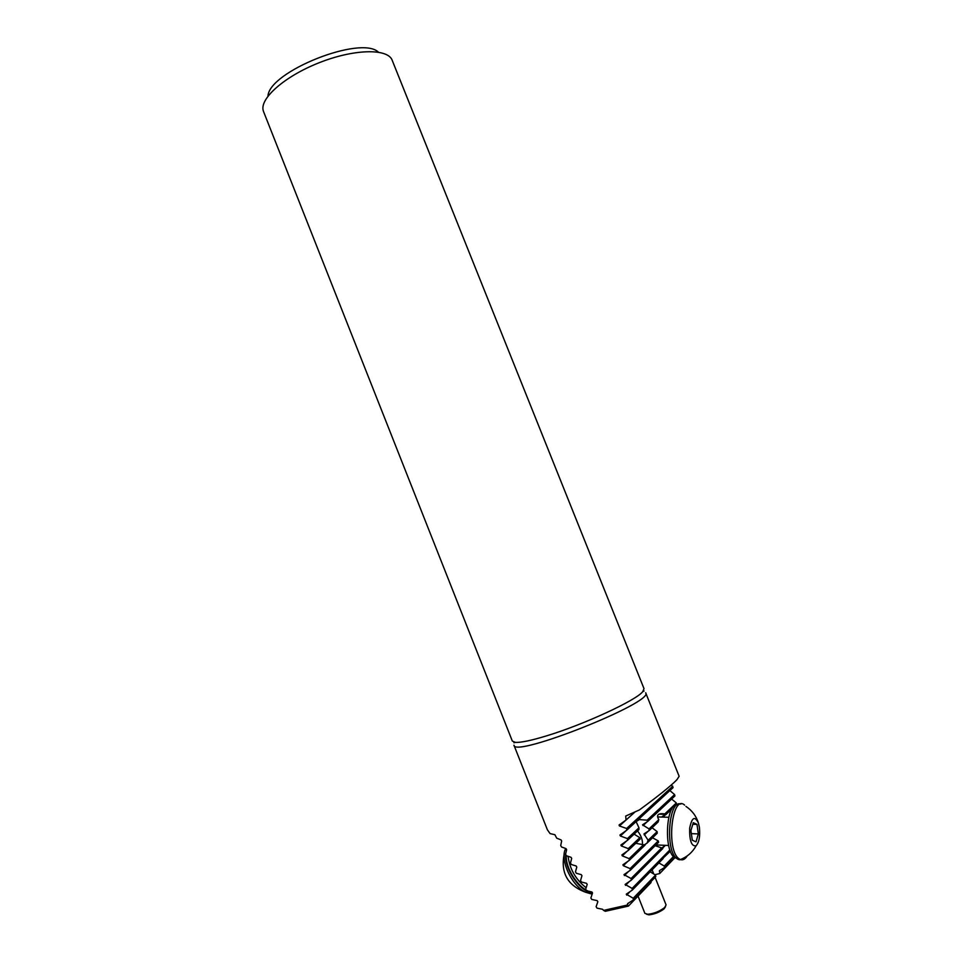 <?xml version="1.0" encoding="UTF-8"?>
<svg xmlns="http://www.w3.org/2000/svg" width="963" height="963" viewBox="0 0 963 963"><rect width="100%" height="100%" fill="white"/><g stroke="black" fill="none" stroke-linecap="round" stroke-linejoin="round"><path stroke-width="1.44" d="M263.561 111.624L263.248 110.661C259.504 98.659 284.446 76.45 318.729 62.896C352.952 49.197 386.332 48.198 391.857 59.477L644.018 688.653L642.73 691.687C636.025 700.426 583.674 724.658 546.563 735.852C531.155 740.547 520.754 742.714 515.349 742.377L512.328 741.065L263.561 111.624M676.58 779.922L676.604 780.042C670.525 786.205 658.126 796.172 639.384 809.943L625.721 816.046L625.998 820.055L619.065 825.05L619.462 825.965L626.612 828.493L626.744 830.19L619.955 835.053L620.353 835.968L627.419 838.592L627.551 840.266L620.906 845.008L621.304 845.923L628.261 848.632L628.406 850.317L621.893 854.927L622.291 855.842L629.164 858.647L629.321 860.308L622.917 864.798L623.314 865.713L630.115 868.614L630.271 870.275L623.988 874.645L631.102 878.533L631.271 880.182L625.107 884.431L632.137 888.416L632.318 890.065L626.251 894.194L633.221 898.25L633.401 899.887L627.683 903.583L627.515 905.015L603.584 910.408L602.561 909.265L597.012 908.145L596.133 906.689L597.842 901.681L597.156 900.622L591.751 899.442L590.873 897.985L592.486 893.074C580.159 891.882 564.45 869.156 565.63 854.41M676.929 779.705L679.132 776.274L645.667 692.77C654.804 702.063 513.7 758.218 513.953 745.181L547.381 829.769L550.066 833.585L554.881 834.716L556.746 838.195L561.044 839.905L561.658 841L560.719 845.514L561.513 846.983L566.003 848.608L566.629 849.703L565.558 854.289L566.376 855.746L571.035 857.299L571.673 858.382L570.481 863.041L571.312 864.509L576.139 865.978L576.789 867.061L575.477 871.792L576.319 873.26L581.303 874.657L581.953 875.728L580.545 880.531L581.399 882L586.527 883.324L587.189 884.395L585.685 889.258L586.539 890.727L591.812 891.979L592.486 893.05M626.744 830.19L673.101 787.614L671.38 784.941M643.982 845.033L646.98 843.191L648.147 840.29L643.994 833.922L649.122 830.575L649.026 828.914L642.538 824.822L647.642 821.487L674.894 795.98L674.606 794.583L669.887 790.575M675.978 804.996L676.351 802.961L671.62 799.049M661.81 859.345L670.368 851.16M654.9 874.693L659.703 873.549L674.919 857.696M659.703 873.549L659.583 870.54L664.47 867.579L664.253 866.062L658.536 862.692M664.253 866.062L673.426 856.552M664.47 867.579L674.256 857.395M603.584 910.408L605.342 911.287L628.454 906.087L651.036 882.565L650.904 881.687M628.454 906.087L627.515 905.015M656.489 846.176L657.235 844.996M664.964 845.309L662.014 848.042L655.165 845.695M631.271 880.182L662.809 848.499L661.978 848.018M630.271 870.275L658.632 842.264L658.247 840.904L652.541 837.786M646.98 843.191L657.163 833.308L657.115 831.611L652.071 827.771M649.122 830.575L658.114 822.017L658.788 819.645C656.068 814.939 658.09 813.025 664.843 813.891L665.939 814.566L662.303 816.443M647.642 821.487L647.148 820.175L638.373 819.513M635.761 843.311L645.102 845.008L629.321 860.308M634.111 834.139L639.805 837.678L640.166 839.11L628.406 850.317M636.11 821.583L638.963 827.819L638.926 829.625L627.551 840.266M267.979 96.131C268.833 71.635 360.981 34.969 378.435 52.171M625.998 820.055L634.906 812.026M626.612 828.493L672.8 786.217M632.137 888.416L669.899 849.908M663.17 858.515L632.318 890.065M650.169 871.816L655.55 875.09L655.779 876.619L633.401 899.887M633.221 898.25L655.55 875.09M630.115 868.614L658.247 840.904M631.102 878.533L661.75 847.825M627.419 838.592L638.963 827.819M647.148 820.175L674.606 794.583M628.261 848.632L639.805 837.678M649.026 828.914L658.788 819.645M664.843 813.891L676.351 802.961M665.939 814.566L671.957 808.824M629.164 858.647L643.465 844.816M648.147 840.29L657.115 831.611M592.113 894.158L585.66 892.256C571.408 885.707 559.395 858.972 565.738 848.523M637.554 830.913C641.346 835.872 642.935 840.494 642.333 844.804M586.142 887.742C575.778 879.64 569.771 869.192 568.086 856.372M592.269 892.28C580.557 891.136 565.534 869.83 566.22 855.481M699.403 827.361L698.416 822.992C694.732 815.625 691.807 817.406 689.652 828.336C689.412 840.868 691.578 846.67 696.141 845.743C699.186 842.204 700.27 836.077 699.403 827.361M696.983 824.388L698.344 833.922L696.032 841.831L692.301 840.218L690.916 830.588L693.276 822.679L696.983 824.388L692.806 824.256M684.585 805.08C672.03 793.632 665.806 849.811 678.951 858.731L680.396 859.574C682.863 860.441 685.15 859.201 687.257 855.878M680.793 804.105C668.755 798.893 664.831 850.738 676.905 858.635C678.999 860.212 681.07 860.128 683.104 858.382M691.362 833.657L698.344 833.922M677.17 804.767C666.035 803.503 663.567 850.606 674.606 857.672L678.169 858.695M638.036 896.108L644.885 913.345L647.75 914.284C653.997 913.598 659.631 911.359 664.639 907.567L666.083 904.919L655.093 877.329M646.51 914.224L648.954 914.85C654.575 914.224 659.643 912.214 664.145 908.807L665.505 906.677M659.342 871.094L660.293 870.107M619.462 825.965L634.966 812.002M625.505 885.346L629.369 881.458M662.4 848.307L665.361 845.333M626.648 895.096L630.235 891.437M627.407 904.209L628.514 903.065M623.314 865.713L627.864 861.307M644.572 845.105L645.824 843.901M624.385 875.548L628.574 871.419M620.353 835.968L626.347 830.467M621.304 845.923L626.732 840.843M643.043 825.592L647.016 821.872M622.291 855.842L627.25 851.123M662.977 817.093L665.325 814.854M644.235 834.933L648.231 831.141M658.921 814.18L665.71 814.373M639.986 819.176L636.098 821.632M619.065 825.05L619.751 824.424M619.955 835.053L620.593 834.464M514.916 742.329C513.086 743.075 513.231 743.099 515.349 742.377M643.007 691.362C644.849 690.64 644.753 690.748 642.73 691.687M564.21 854.012C560.454 872.827 567.604 885.575 585.66 892.268M680.396 859.574C687.317 856.829 692.566 852.219 696.141 845.743M698.416 823.004C696.201 815.998 692.048 810.473 685.945 806.404M676.905 858.635L678.951 858.731M655.923 844.936L668.659 845.466M657.597 816.925L668.767 817.274M674.606 857.672L675.93 857.732M653.769 874.007L652.107 869.83M664.145 908.807L664.639 907.567M648.954 914.85L647.75 914.284"/></g></svg>
